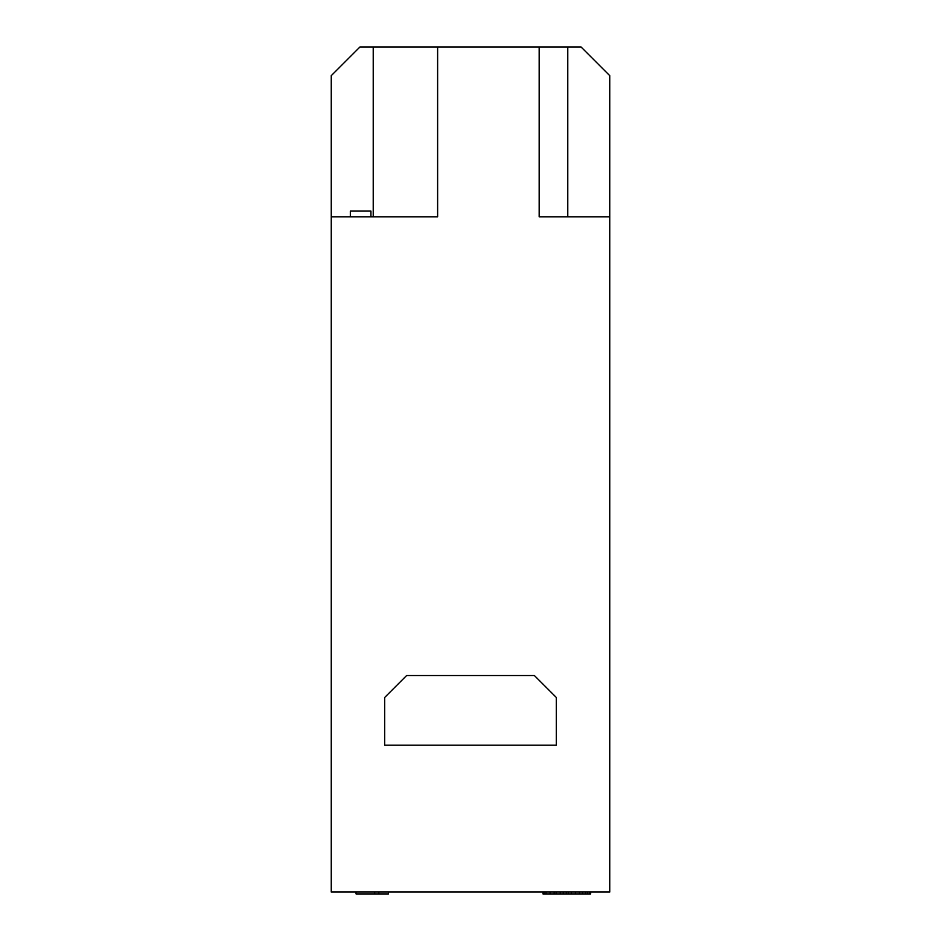 <?xml version="1.0" encoding="UTF-8"?>
<svg xmlns="http://www.w3.org/2000/svg" width="941" height="941" viewBox="0 0 941 941"><rect width="100%" height="100%" fill="white"/><g stroke="black" fill="none" stroke-linecap="round" stroke-linejoin="round"><path stroke-width="1.41" d="M584.714 50.638L581.126 47.05L584.714 50.638L581.126 47.05L359.874 47.05L356.286 50.638M600.687 66.611L609.744 75.656L609.744 892.044L331.256 892.044L331.256 75.656L355.874 51.049M331.256 216.806L437.624 216.806L437.624 47.05M539.169 47.05L539.169 216.806L609.744 216.806M340.313 66.611L331.256 75.656M350.334 216.806L350.334 211.09L370.93 211.09L370.93 216.806M609.744 75.656L585.126 51.049M567.776 47.05L567.776 216.806M374.683 892.044L374.683 893.95L356.051 893.95L356.051 892.044M374.683 893.95L378.823 893.95L378.823 892.044M378.823 893.95L388.48 893.95L388.48 892.044M590.666 892.044L590.666 893.95L542.981 893.95L542.981 892.044M585.596 892.044L585.596 893.95M582.55 892.044L582.55 893.95M587.619 892.044L587.619 893.95M589.654 892.044L589.654 893.95M543.992 892.044L543.992 893.95M546.027 892.044L546.027 893.95M550.085 892.044L550.085 893.95M554.143 892.044L554.143 893.95M556.166 892.044L556.166 893.95M560.236 892.044L560.236 893.95M563.271 892.044L563.271 893.95M566.317 892.044L566.317 893.95M568.352 892.044L568.352 893.95M571.387 892.044L571.387 893.95M575.445 892.044L575.445 893.95M579.503 892.044L579.503 893.95M556.331 697.481L556.331 745.166L384.669 745.166L384.669 697.481L406.606 675.544L534.394 675.544L556.331 697.481M373.224 216.806L373.224 47.05"/></g></svg>

